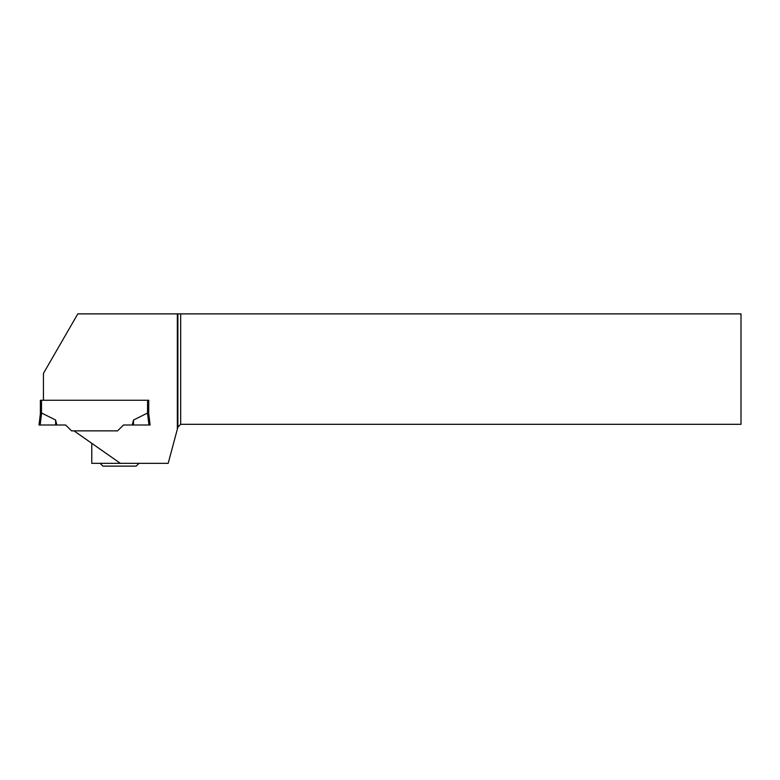 <?xml version="1.0" encoding="UTF-8"?>
<svg xmlns="http://www.w3.org/2000/svg" width="780" height="780" viewBox="0 0 780 780"><rect width="100%" height="100%" fill="white"/><g stroke="black" fill="none" stroke-linecap="round" stroke-linejoin="round"><path stroke-width="1.17" d="M40.385 400.257L40.385 413.692L40.385 400.257L148.726 400.257L148.726 413.692L147.488 413.049L133.536 420.01L132.259 425.002L123.454 425.002L117.595 430.862L71.526 430.862L65.666 425.002L40.16 425.002L41.633 413.049L55.585 420.01L56.862 425.002M147.615 400.257L147.488 413.049L148.96 425.002L150.121 425.002L148.726 413.692M55.585 420.01L55.672 425.002L39 425.002L40.394 413.673L41.496 413.069L41.496 400.257M132.259 425.002L148.96 425.002M133.536 420.01L133.448 425.002M39 425.002L40.16 425.002M91.787 443.323L91.787 463.34L168.188 463.34L177.899 427.089L180.677 424.31L741 424.31L741 313.882L180.677 313.882L180.677 424.31M180.677 313.882L77.805 313.882L43.446 373.386L43.446 400.257M120.373 463.34L73.993 430.862M177.343 313.882L177.343 429.166M124.605 425.002A2.779 2.779 0 0 0 122.635 425.812M177.899 313.882L177.899 427.089M100.113 463.34L102.892 466.118L136.227 466.118L139.006 463.34"/></g></svg>
